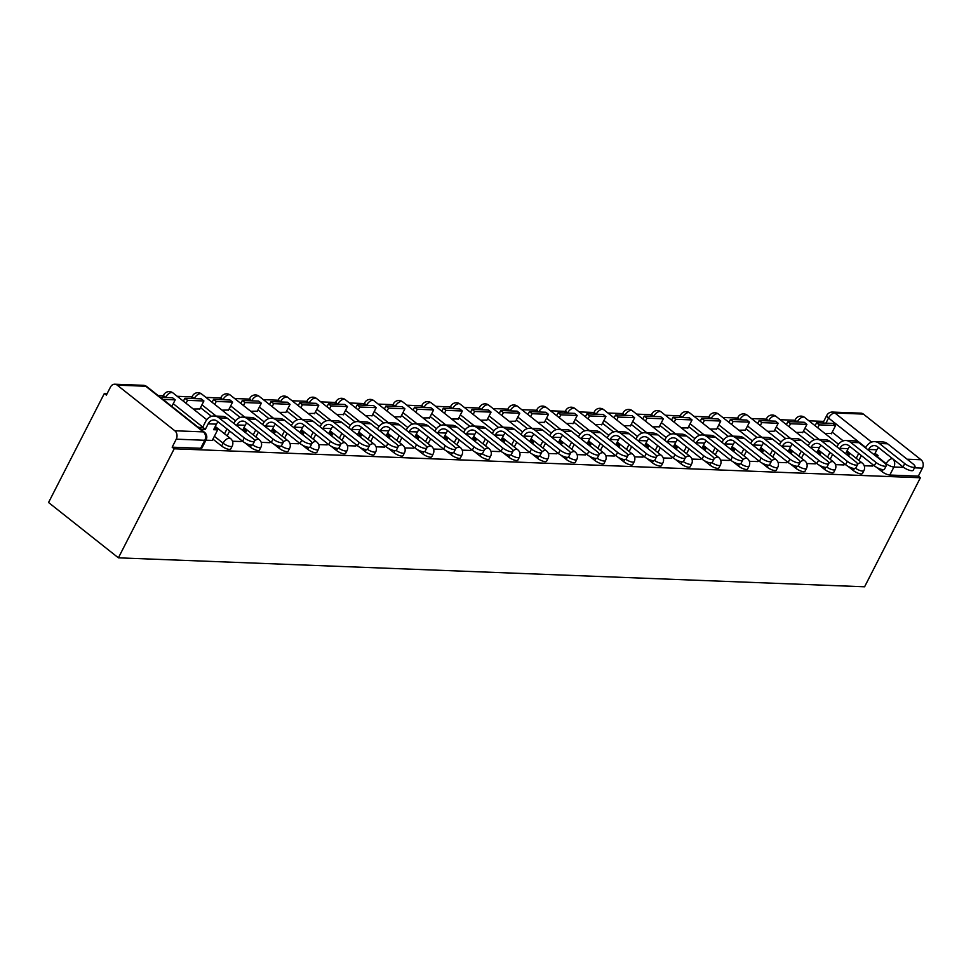 <?xml version="1.0" encoding="UTF-8"?>
<svg xmlns="http://www.w3.org/2000/svg" width="971" height="971" viewBox="0 0 971 971"><rect width="100%" height="100%" fill="white"/><g stroke="black" fill="none" stroke-linecap="round" stroke-linejoin="round"><path stroke-width="1.46" d="M847.914 466.25L853.351 470.559A6.093 1.857 27.1 0 0 861.107 473.921A6.093 1.857 27.1 0 0 862.454 473.472L863.911 470.632A6.093 1.857 -152.9 0 1 862.564 471.081A6.093 1.857 -152.9 0 1 855.548 468.265M819.196 465.133L824.634 469.442A6.093 1.857 27.1 0 0 832.39 472.804A6.093 1.857 27.1 0 0 833.749 472.355L835.206 469.515A6.093 1.857 -152.9 0 1 833.846 469.964A6.093 1.857 -152.9 0 1 826.843 467.148M790.491 464.017L795.929 468.325A6.093 1.857 27.1 0 0 803.685 471.7A6.093 1.857 27.1 0 0 805.032 471.238L806.488 468.398A6.093 1.857 -152.9 0 1 805.129 468.847A6.093 1.857 -152.9 0 1 798.126 466.031M761.774 462.9L767.211 467.209A6.093 1.857 27.1 0 0 774.967 470.583A6.093 1.857 27.1 0 0 776.315 470.134L777.771 467.282A6.093 1.857 -152.9 0 1 776.424 467.743A6.093 1.857 -152.9 0 1 769.408 464.915M733.056 461.783L738.494 466.092A6.093 1.857 27.1 0 0 746.25 469.466A6.093 1.857 27.1 0 0 747.597 469.017L749.054 466.177A6.093 1.857 -152.9 0 1 747.706 466.626A6.093 1.857 -152.9 0 1 740.691 463.798M704.351 460.679L709.789 464.975A6.093 1.857 27.1 0 0 717.533 468.35A6.093 1.857 27.1 0 0 718.892 467.901L720.348 465.06A6.093 1.857 -152.9 0 1 718.989 465.51A6.093 1.857 -152.9 0 1 711.986 462.694M675.634 459.562L681.072 463.871A6.093 1.857 27.1 0 0 688.827 467.233A6.093 1.857 27.1 0 0 690.175 466.784L691.631 463.944A6.093 1.857 -152.9 0 1 690.272 464.393A6.093 1.857 -152.9 0 1 683.268 461.577M646.917 458.446L652.354 462.754A6.093 1.857 27.1 0 0 660.11 466.116A6.093 1.857 27.1 0 0 661.457 465.667L662.914 462.827A6.093 1.857 -152.9 0 1 661.567 463.276A6.093 1.857 -152.9 0 1 654.551 460.46M618.199 457.329L623.637 461.638A6.093 1.857 27.1 0 0 631.393 465.012A6.093 1.857 27.1 0 0 632.752 464.551L634.197 461.711A6.093 1.857 -152.9 0 1 632.849 462.16A6.093 1.857 -152.9 0 1 625.846 459.344M589.494 456.212L594.932 460.521A6.093 1.857 27.1 0 0 602.675 463.895A6.093 1.857 27.1 0 0 604.035 463.446L605.491 460.594A6.093 1.857 -152.9 0 1 604.132 461.055A6.093 1.857 -152.9 0 1 597.129 458.227M560.777 455.096L566.214 459.404A6.093 1.857 27.1 0 0 573.97 462.779A6.093 1.857 27.1 0 0 575.317 462.33L576.774 459.489A6.093 1.857 -152.9 0 1 575.427 459.938A6.093 1.857 -152.9 0 1 568.411 457.11M532.059 453.991L537.497 458.3A6.093 1.857 27.1 0 0 545.253 461.662A6.093 1.857 27.1 0 0 546.6 461.213L548.057 458.373A6.093 1.857 -152.9 0 1 546.709 458.822A6.093 1.857 -152.9 0 1 539.694 456.006M503.342 452.874L508.78 457.183A6.093 1.857 27.1 0 0 516.536 460.545A6.093 1.857 27.1 0 0 517.895 460.096L519.351 457.256A6.093 1.857 -152.9 0 1 517.992 457.705A6.093 1.857 -152.9 0 1 510.989 454.889M474.637 451.758L480.075 456.067A6.093 1.857 27.1 0 0 487.83 459.429A6.093 1.857 27.1 0 0 489.178 458.98L490.634 456.139A6.093 1.857 -152.9 0 1 489.275 456.588A6.093 1.857 -152.9 0 1 482.271 453.773M445.92 450.641L451.357 454.95A6.093 1.857 27.1 0 0 459.113 458.324A6.093 1.857 27.1 0 0 460.46 457.875L461.917 455.023A6.093 1.857 -152.9 0 1 460.57 455.472A6.093 1.857 -152.9 0 1 453.554 452.656M417.202 449.524L422.64 453.833A6.093 1.857 27.1 0 0 430.396 457.207A6.093 1.857 27.1 0 0 431.755 456.758L433.2 453.918A6.093 1.857 -152.9 0 1 431.852 454.367A6.093 1.857 -152.9 0 1 424.837 451.539M388.497 448.42L393.935 452.717A6.093 1.857 27.1 0 0 401.678 456.091A6.093 1.857 27.1 0 0 403.038 455.642L404.494 452.802A6.093 1.857 -152.9 0 1 403.135 453.251A6.093 1.857 -152.9 0 1 396.132 450.435M359.78 447.303L365.217 451.612A6.093 1.857 27.1 0 0 372.973 454.974A6.093 1.857 27.1 0 0 374.32 454.525L375.777 451.685A6.093 1.857 -152.9 0 1 374.43 452.134A6.093 1.857 -152.9 0 1 367.414 449.318M331.062 446.187L336.5 450.495A6.093 1.857 27.1 0 0 344.256 453.858A6.093 1.857 27.1 0 0 345.603 453.408L347.06 450.568A6.093 1.857 -152.9 0 1 345.712 451.017A6.093 1.857 -152.9 0 1 338.697 448.201M302.345 445.07L307.783 449.379A6.093 1.857 27.1 0 0 315.539 452.741A6.093 1.857 27.1 0 0 316.898 452.292L318.342 449.452A6.093 1.857 -152.9 0 1 316.995 449.901A6.093 1.857 -152.9 0 1 309.992 447.085M273.64 443.953L279.078 448.262A6.093 1.857 27.1 0 0 286.833 451.636A6.093 1.857 27.1 0 0 288.181 451.187L289.637 448.335A6.093 1.857 -152.9 0 1 288.278 448.784A6.093 1.857 -152.9 0 1 281.274 445.968M244.923 442.837L250.36 447.146A6.093 1.857 27.1 0 0 258.116 450.52A6.093 1.857 27.1 0 0 259.463 450.071L260.92 447.23A6.093 1.857 -152.9 0 1 259.573 447.68A6.093 1.857 -152.9 0 1 252.557 444.852M212.916 439.123L221.643 446.029A6.093 1.857 27.1 0 0 229.399 449.403A6.093 1.857 27.1 0 0 230.746 448.954L232.203 446.114A6.093 1.857 -152.9 0 1 230.855 446.563A6.093 1.857 -152.9 0 1 223.099 443.189L214.373 436.282M823.724 421.39L808.916 420.819M795.006 420.273L780.211 419.703M766.289 419.156L751.493 418.586M737.572 418.052L722.776 417.469M708.866 416.935L694.059 416.353M680.149 415.819L665.353 415.248M651.432 414.702L636.636 414.132M622.714 413.585L607.919 413.015M594.009 412.469L579.202 411.898M565.292 411.364L550.496 410.782M536.575 410.248L521.779 409.665M507.869 409.131L493.062 408.56M479.152 408.014L464.356 407.444M450.435 406.898L435.639 406.327M421.717 405.781L406.922 405.21M393.012 404.676L378.205 404.094M364.295 403.56L349.499 402.977M335.578 402.443L320.782 401.873M306.86 401.326L292.065 400.756M278.155 400.21L263.347 399.639M249.438 399.093L234.642 398.523M220.72 397.989L205.925 397.406M192.015 396.872L177.208 396.302M163.298 395.755L158.139 395.561M107.15 393.571L104.346 393.461L48.55 502.505L118.401 557.827L174.197 448.796L920.387 477.756L864.591 586.787L118.401 557.827M863.389 414.095L834.866 412.991A6.093 4.855 -87.8 0 0 832.45 412.068L860.986 413.173A6.093 4.855 92.2 0 1 863.389 414.095L921.018 459.744A6.093 4.855 92.2 0 1 922.45 468.131L918.348 476.142L889.824 475.037A6.093 1.857 -152.9 0 1 882.069 471.663L876.631 467.367M843.192 440.883L832.208 432.168M918.348 476.142L920.387 477.756M117.2 385.135L174.829 430.772L203.352 431.889L145.723 386.24L117.2 385.135A6.093 4.855 -87.8 0 0 114.784 384.213A6.093 4.855 -87.8 0 0 110.476 387.065L106.385 395.076L104.346 393.461M172.158 447.182L200.681 448.286A6.093 1.857 27.1 0 0 202.041 447.837L206.131 439.827A6.093 1.857 -152.9 0 1 204.784 440.276L176.249 439.171L172.158 447.182L174.197 448.796M176.249 439.171A6.093 4.855 -87.8 0 0 174.829 430.772M205.937 440.215L212.261 440.409M232.506 441.235L240.978 441.514M193.302 409.034L199.844 408.937M261.223 442.351L269.756 442.691L270.241 441.562M222.007 410.15L228.561 410.053M289.928 443.468L298.4 443.747M250.724 411.267L257.266 411.17M318.646 444.584L327.118 444.864M279.442 412.384L285.984 412.274M347.363 445.701L355.835 445.98M308.159 413.5L314.701 413.391M376.068 446.818L384.54 447.097M336.864 414.617L343.418 414.508M404.786 447.922L413.258 448.201M365.582 415.722L372.124 415.624M433.503 449.039L441.975 449.318M394.299 416.838L400.841 416.741M462.22 450.156L470.692 450.435M423.004 417.955L429.558 417.858M490.925 451.272L499.47 451.6L499.956 450.471M451.721 419.071L458.263 418.962M519.643 452.389L528.115 452.668M480.439 420.188L486.981 420.079M548.36 453.506L556.832 453.773M509.156 421.293L515.698 421.196M577.065 454.61L585.549 454.889M537.861 422.409L544.415 422.312M605.783 455.727L614.255 456.006M566.579 423.526L573.121 423.429M634.5 456.843L642.972 457.123M595.296 424.643L601.838 424.533M663.217 457.96L671.689 458.239M624.013 425.759L630.555 425.65M691.922 459.077L700.394 459.356M652.718 426.876L659.26 426.767M720.64 460.181L729.112 460.46M681.436 427.98L687.978 427.883M749.357 461.298L757.829 461.577M710.153 429.097L716.695 429M778.074 462.414L786.546 462.694M738.858 430.214L745.412 430.117M806.78 463.531L815.252 463.81M767.576 431.33L774.118 431.221M835.497 464.648L843.969 464.927M796.293 432.447L802.835 432.338M814.487 439.766L803.49 431.063M785.77 438.649L774.773 429.947M757.052 437.533L746.068 428.83M728.335 436.416L717.351 427.713M699.63 435.311L688.633 426.597M670.912 434.195L659.928 425.48M642.195 433.078L631.211 424.376M613.49 431.961L602.493 423.259M584.773 430.845L573.776 422.142M556.055 429.728L545.071 421.026M527.338 428.624L516.354 419.909M498.633 427.507L487.636 418.792M469.915 426.39L458.919 417.688M441.198 425.274L430.214 416.571M412.493 424.157L401.496 415.454M383.776 423.04L372.779 414.338M355.058 421.936L344.074 413.221M326.341 420.819L315.357 412.117M297.636 419.703L286.639 411M268.918 418.586L257.922 409.883M240.201 417.469L229.217 408.767M211.484 416.353L200.499 407.65M864.214 465.764L872.686 466.044M825.01 433.564L831.552 433.454M254.548 441.21L252.836 444.572A6.858 2.088 -152.9 0 1 248.794 444.56A6.858 2.088 -152.9 0 1 242.592 441.283L244.304 437.933A6.858 2.088 27.1 0 0 250.518 441.21A6.858 2.088 27.1 0 0 254.548 441.21A6.858 2.088 27.1 0 0 252.594 438.249L227.238 418.173A12.186 9.71 -87.8 0 0 222.42 416.328L214.142 416.001A12.186 9.71 -87.8 0 0 205.524 421.73L202.684 427.289L198.448 427.483M212.236 440.458L217.662 429.862L214.615 427.75M217.662 429.862L213.608 429.704L216.448 424.145A8.229 6.554 92.2 0 1 218.123 421.912M202.684 427.289L205.33 429.376L208.17 423.829A8.229 6.554 92.2 0 1 213.984 419.958A8.229 6.554 92.2 0 1 217.237 421.208L242.592 441.283M205.33 429.376L201.276 429.218L198.63 427.131M171.843 406.412L175.205 399.858L172.559 397.758L160.324 397.285M175.205 399.858L162.97 399.384M244.304 437.933L218.961 417.846A12.186 9.71 -87.8 0 0 214.142 416.001M283.265 442.327L281.541 445.689A6.858 2.088 -152.9 0 1 277.512 445.677A6.858 2.088 -152.9 0 1 271.297 442.4L273.021 439.038A6.858 2.088 27.1 0 0 279.223 442.327A6.858 2.088 27.1 0 0 283.265 442.327A6.858 2.088 27.1 0 0 281.299 439.365L255.956 419.278A12.186 9.71 -87.8 0 0 251.137 417.445L242.859 417.117A12.186 9.71 -87.8 0 0 234.229 422.846L233.914 423.465M245.517 432.641L246.367 430.978L243.32 428.866M246.367 430.978L243.248 430.857M240.954 441.562L241.524 440.446M242.58 430.323L245.165 425.262A8.229 6.554 92.2 0 1 246.84 423.028M236.572 425.553L236.888 424.946A8.229 6.554 92.2 0 1 242.701 421.074A8.229 6.554 92.2 0 1 245.954 422.324L271.297 442.4M227.165 435.87L229.642 431.027M199.662 409.289L203.91 400.974L201.264 398.875L184.891 398.244L183.385 401.181M203.91 400.974L187.537 400.343L184.891 398.244M186.031 403.281L187.537 400.343M226.996 428.927L224.519 433.77M273.021 439.038L247.666 418.962A12.186 9.71 -87.8 0 0 242.859 417.117M311.982 443.444L310.259 446.806A6.858 2.088 -152.9 0 1 306.217 446.794A6.858 2.088 -152.9 0 1 300.015 443.516L301.738 440.154A6.858 2.088 27.1 0 0 307.941 443.431A6.858 2.088 27.1 0 0 311.982 443.444A6.858 2.088 27.1 0 0 310.016 440.482L284.661 420.394A12.186 9.71 -87.8 0 0 279.854 418.55L271.564 418.234A12.186 9.71 -87.8 0 0 262.947 423.963L262.631 424.57M274.235 433.758L275.084 432.095L272.038 429.971M275.084 432.095L271.965 431.974M271.297 431.427L273.883 426.378A8.229 6.554 92.2 0 1 275.558 424.133M265.277 426.67L265.593 426.051A8.229 6.554 92.2 0 1 271.419 422.191A8.229 6.554 92.2 0 1 274.659 423.429L300.015 443.516M255.883 436.974L258.347 432.144M228.379 410.405L232.627 402.091L229.981 399.991L213.596 399.36L212.091 402.297M232.627 402.091L216.254 401.448L213.596 399.36M214.749 404.397L216.254 401.448M255.701 430.044L253.225 434.887M301.738 440.154L276.383 420.079A12.186 9.71 -87.8 0 0 271.564 418.234M340.687 444.56L338.976 447.91A6.858 2.088 -152.9 0 1 334.934 447.91A6.858 2.088 -152.9 0 1 328.732 444.633L330.443 441.271A6.858 2.088 27.1 0 0 336.658 444.548A6.858 2.088 27.1 0 0 340.687 444.56A6.858 2.088 27.1 0 0 338.733 441.599L313.378 421.511A12.186 9.71 -87.8 0 0 308.56 419.666L300.282 419.351A12.186 9.71 -87.8 0 0 291.664 425.067L291.349 425.686M302.94 434.874L303.802 433.2L300.755 431.088M303.802 433.2L300.682 433.078M298.376 443.796L298.959 442.679M300.003 432.544L302.588 427.495A8.229 6.554 92.2 0 1 304.263 425.249M293.995 427.786L294.31 427.167A8.229 6.554 92.2 0 1 300.124 423.307A8.229 6.554 92.2 0 1 303.377 424.545L328.732 444.633M284.588 438.091L287.064 433.26M257.097 411.51L261.345 403.208L258.699 401.108L242.313 400.477L240.808 403.414M261.345 403.208L244.959 402.564L242.313 400.477M243.454 405.514L244.959 402.564M284.418 431.16L281.942 435.991M330.443 441.271L305.1 421.196A12.186 9.71 -87.8 0 0 300.282 419.351M369.405 445.665L367.693 449.027A6.858 2.088 -152.9 0 1 363.652 449.027A6.858 2.088 -152.9 0 1 357.449 445.75L359.161 442.388A6.858 2.088 27.1 0 0 365.363 445.665A6.858 2.088 27.1 0 0 369.405 445.665A6.858 2.088 27.1 0 0 367.451 442.703L342.095 422.628A12.186 9.71 -87.8 0 0 337.277 420.783L328.999 420.467A12.186 9.71 -87.8 0 0 320.381 426.184L320.066 426.803M331.657 435.991L332.519 434.316L329.46 432.204M332.519 434.316L329.4 434.195M327.093 444.912L327.664 443.783M328.72 433.661L331.305 428.612A8.229 6.554 92.2 0 1 332.98 426.366M322.712 428.903L323.027 428.284A8.229 6.554 92.2 0 1 328.841 424.424A8.229 6.554 92.2 0 1 332.094 425.662L357.449 445.75M313.305 439.208L315.781 434.377M285.802 412.626L290.062 404.324L287.416 402.225L271.03 401.581L269.525 404.531M290.062 404.324L273.676 403.681L271.03 401.581M272.171 406.618L273.676 403.681M313.135 432.277L310.659 437.108M359.161 442.388L333.806 422.3A12.186 9.71 -87.8 0 0 328.999 420.467M398.122 446.781L396.399 450.143A6.858 2.088 -152.9 0 1 392.369 450.143A6.858 2.088 -152.9 0 1 386.155 446.866L387.878 443.504A6.858 2.088 27.1 0 0 394.08 446.781A6.858 2.088 27.1 0 0 398.122 446.781A6.858 2.088 27.1 0 0 396.156 443.82L370.813 423.744A12.186 9.71 -87.8 0 0 365.994 421.9L357.704 421.572A12.186 9.71 -87.8 0 0 349.087 427.301L348.771 427.92M360.375 437.108L361.224 435.433L358.178 433.321M361.224 435.433L358.105 435.311M355.811 446.029L356.381 444.9M357.437 434.777L360.023 429.716A8.229 6.554 92.2 0 1 361.698 427.483M351.417 430.019L351.733 429.4A8.229 6.554 92.2 0 1 357.559 425.529A8.229 6.554 92.2 0 1 360.811 426.779L386.155 446.866M342.023 440.324L344.499 435.481M314.519 413.743L318.767 405.429L316.121 403.341L299.748 402.698L298.243 405.647M318.767 405.429L302.394 404.798L299.748 402.698M300.889 407.735L302.394 404.798M341.841 433.394L339.377 438.224M387.878 443.504L362.523 423.417A12.186 9.71 -87.8 0 0 357.704 421.572M426.839 447.898L425.116 451.26A6.858 2.088 -152.9 0 1 421.074 451.248A6.858 2.088 -152.9 0 1 414.872 447.971L416.595 444.621A6.858 2.088 27.1 0 0 422.798 447.898A6.858 2.088 27.1 0 0 426.839 447.898A6.858 2.088 27.1 0 0 424.873 444.936L399.518 424.861A12.186 9.71 -87.8 0 0 394.712 423.016L386.422 422.688A12.186 9.71 -87.8 0 0 377.804 428.417L377.488 429.036M389.092 438.224L389.941 436.549L386.895 434.438M389.941 436.549L386.822 436.428M384.516 447.146L385.099 446.017M386.142 435.894L388.74 430.833A8.229 6.554 92.2 0 1 390.415 428.599M380.134 431.136L380.45 430.517A8.229 6.554 92.2 0 1 386.264 426.645A8.229 6.554 92.2 0 1 389.517 427.895L414.872 447.971M370.728 441.441L373.204 436.598M343.236 414.86L347.484 406.546L344.839 404.446L328.453 403.815L326.948 406.752M347.484 406.546L331.099 405.914L328.453 403.815M329.594 408.852L331.099 405.914M370.558 434.498L368.082 439.341M416.595 444.621L391.24 424.533A12.186 9.71 -87.8 0 0 386.422 422.688M455.545 449.015L453.833 452.377A6.858 2.088 -152.9 0 1 449.791 452.365A6.858 2.088 -152.9 0 1 443.589 449.088L445.301 445.725A6.858 2.088 27.1 0 0 451.515 449.003A6.858 2.088 27.1 0 0 455.545 449.015A6.858 2.088 27.1 0 0 453.591 446.053L428.235 425.966A12.186 9.71 -87.8 0 0 423.417 424.133L415.139 423.805A12.186 9.71 -87.8 0 0 406.521 429.534L406.206 430.153M417.797 439.329L418.659 437.666L415.612 435.554M418.659 437.666L415.539 437.545M413.233 448.25L413.804 447.133M414.86 437.011L417.445 431.949A8.229 6.554 92.2 0 1 419.12 429.716M408.852 432.241L409.167 431.634A8.229 6.554 92.2 0 1 414.981 427.762A8.229 6.554 92.2 0 1 418.234 429.012L443.589 449.088M399.445 442.545L401.921 437.715M371.942 415.976L376.202 407.662L373.556 405.562L357.17 404.931L355.665 407.869M376.202 407.662L359.816 407.031L357.17 404.931M358.311 409.968L359.816 407.031M399.275 435.615L396.799 440.458M445.301 445.725L419.958 425.65A12.186 9.71 -87.8 0 0 415.139 423.805M484.262 450.131L482.551 453.493A6.858 2.088 -152.9 0 1 478.509 453.481A6.858 2.088 -152.9 0 1 472.307 450.204L474.018 446.842A6.858 2.088 27.1 0 0 480.22 450.119A6.858 2.088 27.1 0 0 484.262 450.131A6.858 2.088 27.1 0 0 482.308 447.17L456.953 427.082A12.186 9.71 -87.8 0 0 452.134 425.237L443.856 424.922A12.186 9.71 -87.8 0 0 435.239 430.651L434.923 431.258M446.514 440.446L447.364 438.771L444.317 436.659M447.364 438.771L444.245 438.649M441.951 449.367L442.521 448.25M443.577 438.115L446.162 433.066A8.229 6.554 92.2 0 1 447.837 430.821M437.569 433.357L437.885 432.738A8.229 6.554 92.2 0 1 443.698 428.879A8.229 6.554 92.2 0 1 446.951 430.117L472.307 450.204M428.162 443.662L430.639 438.831M400.659 417.093L404.919 408.779L402.261 406.679L385.888 406.048L384.382 408.985M404.919 408.779L388.534 408.136L385.888 406.048M387.028 411.085L388.534 408.136M427.993 436.732L425.516 441.574M474.018 446.842L448.663 426.767A12.186 9.71 -87.8 0 0 443.856 424.922M512.979 451.248L511.256 454.598A6.858 2.088 -152.9 0 1 507.214 454.598A6.858 2.088 -152.9 0 1 501.012 451.321L502.735 447.959A6.858 2.088 27.1 0 0 508.938 451.236A6.858 2.088 27.1 0 0 512.979 451.248A6.858 2.088 27.1 0 0 511.013 448.286L485.67 428.199A12.186 9.71 -87.8 0 0 480.851 426.354L472.561 426.038A12.186 9.71 -87.8 0 0 463.944 431.755L463.628 432.374M475.232 441.562L476.081 439.887L473.035 437.775M476.081 439.887L472.962 439.766M470.668 450.483L471.238 449.367M472.294 439.232L474.88 434.183A8.229 6.554 92.2 0 1 476.555 431.937M466.274 434.474L466.59 433.855A8.229 6.554 92.2 0 1 472.416 429.995A8.229 6.554 92.2 0 1 475.656 431.233L501.012 451.321M456.88 444.779L459.344 439.948M429.376 418.198L433.624 409.896L430.978 407.796L414.605 407.165L413.1 410.102M433.624 409.896L417.251 409.252L414.605 407.165M415.746 412.202L417.251 409.252M456.698 437.848L454.234 442.679M502.735 447.959L477.38 427.883A12.186 9.71 -87.8 0 0 472.561 426.038M541.697 452.352L539.973 455.715A6.858 2.088 -152.9 0 1 535.931 455.715A6.858 2.088 -152.9 0 1 529.729 452.437L531.453 449.075A6.858 2.088 27.1 0 0 537.655 452.352A6.858 2.088 27.1 0 0 541.697 452.352A6.858 2.088 27.1 0 0 539.73 449.391L514.375 429.316A12.186 9.71 -87.8 0 0 509.557 427.471L501.279 427.143A12.186 9.71 -87.8 0 0 492.661 432.872L492.346 433.491M503.937 442.679L504.799 441.004L501.752 438.892M504.799 441.004L501.679 440.883M501 440.349L503.597 435.287A8.229 6.554 92.2 0 1 505.26 433.054M494.992 435.591L495.307 434.972A8.229 6.554 92.2 0 1 501.121 431.112A8.229 6.554 92.2 0 1 504.374 432.35L529.729 452.437M485.585 445.895L488.061 441.065M458.094 419.314L462.342 411L459.696 408.912L443.31 408.269L441.805 411.219M462.342 411L445.956 410.369L443.31 408.269M444.451 413.306L445.956 410.369M485.415 438.965L482.939 443.796M531.453 449.075L506.097 428.988A12.186 9.71 -87.8 0 0 501.279 427.143M570.402 453.469L568.69 456.831A6.858 2.088 -152.9 0 1 564.649 456.831A6.858 2.088 -152.9 0 1 558.446 453.542L560.158 450.192A6.858 2.088 27.1 0 0 566.372 453.469A6.858 2.088 27.1 0 0 570.402 453.469A6.858 2.088 27.1 0 0 568.448 450.508L543.092 430.432A12.186 9.71 -87.8 0 0 538.274 428.587L529.996 428.26A12.186 9.71 -87.8 0 0 521.378 433.988L521.063 434.607M532.654 443.796L533.516 442.121L530.457 440.009M533.516 442.121L530.397 441.999M528.09 452.717L528.661 451.588M529.717 441.465L532.302 436.404A8.229 6.554 92.2 0 1 533.977 434.171M523.709 436.707L524.024 436.088A8.229 6.554 92.2 0 1 529.838 432.216A8.229 6.554 92.2 0 1 533.091 433.467L558.446 453.542M514.302 447.012L516.778 442.169M486.799 420.431L491.059 412.117L488.413 410.029L472.027 409.386L470.522 412.323M491.059 412.117L474.673 411.486L472.027 409.386M473.168 414.423L474.673 411.486M514.132 440.081L511.656 444.912M560.158 450.192L534.815 430.104A12.186 9.71 -87.8 0 0 529.996 428.26M599.119 454.586L597.396 457.948A6.858 2.088 -152.9 0 1 593.366 457.936A6.858 2.088 -152.9 0 1 587.152 454.659L588.875 451.309A6.858 2.088 27.1 0 0 595.077 454.586A6.858 2.088 27.1 0 0 599.119 454.586A6.858 2.088 27.1 0 0 597.153 451.624L571.81 431.537A12.186 9.71 -87.8 0 0 566.991 429.704L558.701 429.376A12.186 9.71 -87.8 0 0 550.084 435.105L549.768 435.724M561.372 444.912L562.221 443.237L559.175 441.125M562.221 443.237L559.102 443.116M556.808 453.833L557.378 452.704M558.434 442.582L561.02 437.52A8.229 6.554 92.2 0 1 562.695 435.287M552.426 437.812L552.742 437.205A8.229 6.554 92.2 0 1 558.556 433.333A8.229 6.554 92.2 0 1 561.808 434.583L587.152 454.659M543.02 448.129L545.496 443.286M515.516 421.548L519.764 413.233L517.118 411.134L500.745 410.502L499.24 413.44M519.764 413.233L503.391 412.602L500.745 410.502M501.886 415.539L503.391 412.602M542.85 441.186L540.374 446.029M588.875 451.309L563.52 431.221A12.186 9.71 -87.8 0 0 558.701 429.376M627.836 455.702L626.113 459.065A6.858 2.088 -152.9 0 1 622.071 459.052A6.858 2.088 -152.9 0 1 615.869 455.775L617.592 452.413A6.858 2.088 27.1 0 0 623.795 455.69A6.858 2.088 27.1 0 0 627.836 455.702A6.858 2.088 27.1 0 0 625.87 452.741L600.515 432.653A12.186 9.71 -87.8 0 0 595.709 430.808L587.419 430.493A12.186 9.71 -87.8 0 0 578.801 436.222L578.485 436.841M590.089 446.017L590.938 444.354L587.892 442.242M590.938 444.354L587.819 444.233M585.513 454.938L586.096 453.821M587.152 443.698L589.737 438.637A8.229 6.554 92.2 0 1 591.412 436.404M581.131 438.928L581.447 438.309A8.229 6.554 92.2 0 1 587.273 434.45A8.229 6.554 92.2 0 1 590.514 435.7L615.869 455.775M571.737 449.233L574.201 444.402M544.233 422.664L548.481 414.35L545.836 412.25L529.45 411.619L527.945 414.556M548.481 414.35L532.108 413.719L529.45 411.619M530.603 416.656L532.108 413.719M571.555 442.303L569.079 447.146M617.592 452.413L592.237 432.338A12.186 9.71 -87.8 0 0 587.419 430.493M656.542 456.819L654.83 460.169A6.858 2.088 -152.9 0 1 650.788 460.169A6.858 2.088 -152.9 0 1 644.586 456.892L646.298 453.53A6.858 2.088 27.1 0 0 652.512 456.807A6.858 2.088 27.1 0 0 656.542 456.819A6.858 2.088 27.1 0 0 654.588 453.858L629.232 433.77A12.186 9.71 -87.8 0 0 624.414 431.925L616.136 431.61A12.186 9.71 -87.8 0 0 607.518 437.338L607.203 437.945M618.794 447.133L619.656 445.458L616.609 443.346M619.656 445.458L616.536 445.337M614.23 456.054L614.813 454.938M615.857 444.803L618.442 439.754A8.229 6.554 92.2 0 1 620.117 437.508M609.849 440.045L610.164 439.426A8.229 6.554 92.2 0 1 615.978 435.566A8.229 6.554 92.2 0 1 619.231 436.804L644.586 456.892M600.442 450.35L602.918 445.519M572.951 423.769L577.199 415.467L574.553 413.367L558.167 412.736L556.662 415.673M577.199 415.467L560.813 414.823L558.167 412.736M559.308 417.773L560.813 414.823M600.272 443.419L597.796 448.25M646.298 453.53L620.955 433.454A12.186 9.71 -87.8 0 0 616.136 431.61M685.259 457.936L683.548 461.286A6.858 2.088 -152.9 0 1 679.506 461.286A6.858 2.088 -152.9 0 1 673.304 458.009L675.015 454.646A6.858 2.088 27.1 0 0 681.217 457.924A6.858 2.088 27.1 0 0 685.259 457.936A6.858 2.088 27.1 0 0 683.305 454.974L657.95 434.887A12.186 9.71 -87.8 0 0 653.131 433.042L644.853 432.726A12.186 9.71 -87.8 0 0 636.236 438.443L635.92 439.062M647.511 448.25L648.373 446.575L645.314 444.463M648.373 446.575L645.254 446.454M642.948 457.171L643.518 456.054M644.574 445.92L647.159 440.87A8.229 6.554 92.2 0 1 648.834 438.625M638.566 441.162L638.882 440.543A8.229 6.554 92.2 0 1 644.695 436.683A8.229 6.554 92.2 0 1 647.948 437.921L673.304 458.009M629.159 451.466L631.635 446.636M601.656 424.885L605.916 416.583L603.27 414.483L586.885 413.84L585.379 416.79M605.916 416.583L589.531 415.94L586.885 413.84M588.025 418.889L589.531 415.94M628.99 444.536L626.513 449.367M675.015 454.646L649.66 434.559A12.186 9.71 -87.8 0 0 644.853 432.726M713.976 459.04L712.253 462.402A6.858 2.088 -152.9 0 1 708.223 462.402A6.858 2.088 -152.9 0 1 702.009 459.125L703.732 455.763A6.858 2.088 27.1 0 0 709.935 459.04A6.858 2.088 27.1 0 0 713.976 459.04A6.858 2.088 27.1 0 0 712.01 456.079L686.667 436.003A12.186 9.71 -87.8 0 0 681.848 434.158L673.558 433.831A12.186 9.71 -87.8 0 0 664.941 439.56L664.625 440.179M676.229 449.367L677.078 447.692L674.032 445.58M677.078 447.692L673.959 447.57M671.665 458.288L672.235 457.159M673.291 447.036L675.877 441.975A8.229 6.554 92.2 0 1 677.552 439.742M667.271 442.278L667.587 441.659A8.229 6.554 92.2 0 1 673.413 437.8A8.229 6.554 92.2 0 1 676.666 439.038L702.009 459.125M657.877 452.583L660.353 447.752M630.373 426.002L634.621 417.688L631.975 415.6L615.602 414.957L614.097 417.906M634.621 417.688L618.248 417.057L615.602 414.957M616.743 419.994L618.248 417.057M657.695 445.653L655.231 450.483M703.732 455.763L678.377 435.676A12.186 9.71 -87.8 0 0 673.558 433.831M742.694 460.157L740.97 463.519A6.858 2.088 -152.9 0 1 736.928 463.507A6.858 2.088 -152.9 0 1 730.726 460.23L732.45 456.88A6.858 2.088 27.1 0 0 738.652 460.157A6.858 2.088 27.1 0 0 742.694 460.157A6.858 2.088 27.1 0 0 740.727 457.195L715.372 437.12A12.186 9.71 -87.8 0 0 710.566 435.275L702.276 434.947A12.186 9.71 -87.8 0 0 693.658 440.676L693.343 441.295M704.946 450.483L705.796 448.808L702.749 446.696M705.796 448.808L702.676 448.687M700.37 459.404L700.953 458.276M701.997 448.153L704.594 443.092A8.229 6.554 92.2 0 1 706.269 440.858M695.989 443.395L696.304 442.776A8.229 6.554 92.2 0 1 702.118 438.904A8.229 6.554 92.2 0 1 705.371 440.154L730.726 460.23M686.582 453.7L689.058 448.857M659.091 427.119L663.339 418.804L660.693 416.705L644.307 416.074L642.802 419.011M663.339 418.804L646.953 418.173L644.307 416.074M645.448 421.111L646.953 418.173M686.412 446.769L683.936 451.6M732.45 456.88L707.094 436.792A12.186 9.71 -87.8 0 0 702.276 434.947M771.399 461.274L769.687 464.636A6.858 2.088 -152.9 0 1 765.646 464.624A6.858 2.088 -152.9 0 1 759.443 461.346L761.155 457.984A6.858 2.088 27.1 0 0 767.369 461.274A6.858 2.088 27.1 0 0 771.399 461.274A6.858 2.088 27.1 0 0 769.445 458.312L744.089 438.224A12.186 9.71 -87.8 0 0 739.271 436.392L730.993 436.064A12.186 9.71 -87.8 0 0 722.375 441.793L722.06 442.412M733.651 451.588L734.513 449.925L731.466 447.813M734.513 449.925L731.394 449.804M729.087 460.521L729.658 459.392M730.714 449.27L733.299 444.208A8.229 6.554 92.2 0 1 734.974 441.975M724.706 444.5L725.021 443.893A8.229 6.554 92.2 0 1 730.835 440.021A8.229 6.554 92.2 0 1 734.088 441.271L759.443 461.346M715.299 454.816L717.775 449.974M687.796 428.235L692.056 419.921L689.41 417.821L673.024 417.19L671.519 420.127M692.056 419.921L675.67 419.29L673.024 417.19M674.165 422.227L675.67 419.29M715.129 447.874L712.653 452.717M761.155 457.984L735.812 437.909A12.186 9.71 -87.8 0 0 730.993 436.064M800.116 462.39L798.393 465.752A6.858 2.088 -152.9 0 1 794.363 465.74A6.858 2.088 -152.9 0 1 788.149 462.463L789.872 459.101A6.858 2.088 27.1 0 0 796.074 462.378A6.858 2.088 27.1 0 0 800.116 462.39A6.858 2.088 27.1 0 0 798.162 459.429L772.807 439.341A12.186 9.71 -87.8 0 0 767.988 437.496L759.71 437.181A12.186 9.71 -87.8 0 0 751.093 442.91L750.777 443.516M762.369 452.704L763.218 451.042L760.172 448.918M763.218 451.042L760.099 450.92M757.805 461.626L758.375 460.509M759.431 450.386L762.017 445.325A8.229 6.554 92.2 0 1 763.692 443.092M753.423 445.616L753.739 444.997A8.229 6.554 92.2 0 1 759.553 441.137A8.229 6.554 92.2 0 1 762.805 442.375L788.149 462.463M744.017 455.921L746.493 451.09M716.513 429.352L720.773 421.038L718.115 418.938L701.742 418.307L700.237 421.244M720.773 421.038L704.388 420.407L701.742 418.307M702.883 423.344L704.388 420.407M743.847 448.99L741.371 453.833M789.872 459.101L764.517 439.026A12.186 9.71 -87.8 0 0 759.71 437.181M828.833 463.507L827.11 466.857A6.858 2.088 -152.9 0 1 823.068 466.857A6.858 2.088 -152.9 0 1 816.866 463.58L818.589 460.218A6.858 2.088 27.1 0 0 824.792 463.495A6.858 2.088 27.1 0 0 828.833 463.507A6.858 2.088 27.1 0 0 826.867 460.545L801.512 440.458A12.186 9.71 -87.8 0 0 796.706 438.613L788.416 438.297A12.186 9.71 -87.8 0 0 779.798 444.014L779.482 444.633M791.086 453.821L791.935 452.146L788.889 450.034M791.935 452.146L788.816 452.025M786.522 462.742L787.093 461.626M788.149 451.491L790.734 446.442A8.229 6.554 92.2 0 1 792.409 444.196M782.128 446.733L782.444 446.114A8.229 6.554 92.2 0 1 788.27 442.254A8.229 6.554 92.2 0 1 791.511 443.492L816.866 463.58M772.734 457.038L775.198 452.207M745.23 430.456L749.478 422.154L746.833 420.055L730.447 419.423L728.942 422.361M749.478 422.154L733.105 421.511L730.447 419.423M731.6 424.461L733.105 421.511M772.552 450.107L770.076 454.938M818.589 460.218L793.234 440.142A12.186 9.71 -87.8 0 0 788.416 438.297M857.551 464.624L855.827 467.973A6.858 2.088 -152.9 0 1 851.785 467.973A6.858 2.088 -152.9 0 1 845.583 464.696L847.307 461.334A6.858 2.088 27.1 0 0 853.509 464.611A6.858 2.088 27.1 0 0 857.551 464.624A6.858 2.088 27.1 0 0 855.585 461.65L830.229 441.574A12.186 9.71 -87.8 0 0 825.411 439.729L817.133 439.414A12.186 9.71 -87.8 0 0 808.515 445.131L808.2 445.75M819.791 454.938L820.653 453.263L817.606 451.151M820.653 453.263L817.533 453.141M815.227 463.859L815.81 462.73M816.854 452.607L819.451 447.558A8.229 6.554 92.2 0 1 821.114 445.313M810.846 447.849L811.161 447.23A8.229 6.554 92.2 0 1 816.975 443.371A8.229 6.554 92.2 0 1 820.228 444.609L845.583 464.696M801.439 458.154L803.915 453.323M773.948 431.573L778.196 423.271L775.55 421.171L759.164 420.528L757.659 423.477M778.196 423.271L761.81 422.628L759.164 420.528M760.305 425.577L761.81 422.628M801.269 451.224L798.793 456.054M847.307 461.334L821.952 441.247A12.186 9.71 -87.8 0 0 817.133 439.414M886.256 465.728L884.545 469.09A6.858 2.088 -152.9 0 1 880.503 469.09A6.858 2.088 -152.9 0 1 874.301 465.813L876.012 462.451A6.858 2.088 27.1 0 0 882.226 465.728A6.858 2.088 27.1 0 0 886.256 465.728A6.858 2.088 27.1 0 0 884.302 462.766L858.947 442.691A12.186 9.71 -87.8 0 0 854.128 440.846L845.85 440.518A12.186 9.71 -87.8 0 0 837.233 446.247L836.917 446.866M848.508 456.054L849.37 454.379L846.311 452.268M849.37 454.379L846.251 454.258M843.945 464.975L844.515 463.847M845.571 453.724L848.156 448.663A8.229 6.554 92.2 0 1 849.831 446.429M839.563 448.966L839.879 448.347A8.229 6.554 92.2 0 1 845.692 444.475A8.229 6.554 92.2 0 1 848.945 445.725L874.301 465.813M830.156 459.271L832.633 454.428M802.653 432.69L806.913 424.376L804.267 422.288L787.882 421.645L786.376 424.594M806.913 424.376L790.528 423.744L787.882 421.645M789.022 426.682L790.528 423.744M829.987 452.34L827.51 457.171M876.012 462.451L850.669 442.363A12.186 9.71 -87.8 0 0 845.85 440.518M914.973 466.845L913.25 470.207A6.858 2.088 -152.9 0 1 909.22 470.195A6.858 2.088 -152.9 0 1 903.006 466.917L904.729 463.568A6.858 2.088 27.1 0 0 910.932 466.845A6.858 2.088 27.1 0 0 914.973 466.845A6.858 2.088 27.1 0 0 913.007 463.883L887.664 443.808A12.186 9.71 -87.8 0 0 882.845 441.963L874.555 441.635A12.186 9.71 -87.8 0 0 865.938 447.364L865.622 447.983M877.226 457.171L878.075 455.496L875.029 453.384M878.075 455.496L874.956 455.375M872.662 466.092L873.232 464.963M874.288 454.841L876.874 449.779A8.229 6.554 92.2 0 1 878.549 447.546M868.28 450.083L868.596 449.464A8.229 6.554 92.2 0 1 874.41 445.592A8.229 6.554 92.2 0 1 877.663 446.842L903.006 466.917M858.874 460.388L861.35 455.545M831.37 433.806L835.618 425.492L832.972 423.392L816.599 422.761L815.094 425.699M835.618 425.492L819.245 424.861L816.599 422.761M817.74 427.798L819.245 424.861M858.704 453.457L856.228 458.288M904.729 463.568L879.374 443.48A12.186 9.71 -87.8 0 0 874.555 441.635M853.351 470.559L854.407 468.483M824.634 469.442L825.702 467.367M795.929 468.325L796.985 466.262M767.211 467.209L768.267 465.145M738.494 466.092L739.55 464.029M709.789 464.975L710.845 462.912M681.072 463.871L682.128 461.795M652.354 462.754L653.41 460.679M623.637 461.638L624.705 459.574M594.932 460.521L595.988 458.458M566.214 459.404L567.27 457.341M537.497 458.3L538.553 456.224M508.78 457.183L509.848 455.108M480.075 456.067L481.131 453.991M451.357 454.95L452.413 452.887M422.64 453.833L423.696 451.77M393.935 452.717L394.991 450.653M365.217 451.612L366.273 449.537M336.5 450.495L337.556 448.42M307.783 449.379L308.851 447.315M279.078 448.262L280.134 446.199M250.36 447.146L251.416 445.082M221.643 446.029L223.099 443.189A6.093 3.18 -51.6 0 1 229.423 438.164A6.093 3.18 128.4 0 1 230.564 438.564L215.271 426.451M882.069 471.663L883.125 469.6M885.843 464.284L886.171 463.665L877.444 456.746M865.841 447.558L828.542 418.016A6.093 1.857 -152.9 0 1 826.794 415.382L822.886 423.004M825.92 423.125L828.542 418.016A6.093 3.18 128.4 0 1 834.866 412.991L871.606 442.096M878.524 447.57L892.555 458.64M907.096 459.198L921.018 459.744M819.172 439.487L804.947 428.211M790.467 438.37L776.23 427.106M761.75 437.253L747.524 425.99M733.032 436.149L718.807 424.873M704.327 435.032L690.09 423.757M675.61 433.916L661.372 422.64M646.892 432.799L632.667 421.523M618.175 431.682L603.95 420.419M589.47 430.578L575.233 419.302M560.753 429.461L546.515 418.185M532.035 428.345L517.81 417.069M503.318 427.228L489.093 415.952M474.613 426.111L460.375 414.835M445.895 424.995L431.67 413.731M417.178 423.89L402.953 412.614M388.473 422.773L374.236 411.498M359.755 421.657L345.518 410.381M331.038 420.54L316.813 409.264M302.321 419.423L288.096 408.16M273.616 418.307L259.378 407.043M244.898 417.202L230.673 405.927M216.181 416.086L201.956 404.81M202.781 427.094L173.239 403.693M165.398 397.491A6.093 1.857 -152.9 0 1 163.723 394.906L162.473 397.37M163.723 394.906A6.093 6.093 0 0 1 172.935 392.915A6.093 3.18 128.4 0 0 171.794 392.515A6.093 3.18 128.4 0 0 165.495 397.491M194.115 398.596A6.093 1.857 -152.9 0 1 192.44 396.022L191.178 398.486M222.832 399.712A6.093 1.857 -152.9 0 1 221.157 397.139L219.895 399.603M251.538 400.829A6.093 1.857 -152.9 0 1 249.875 398.256L248.612 400.72M280.255 401.945A6.093 1.857 -152.9 0 1 278.58 399.372L277.33 401.836M308.972 403.062A6.093 1.857 -152.9 0 1 307.297 400.489L306.035 402.941M337.69 404.179A6.093 1.857 -152.9 0 1 336.015 401.593L334.752 404.057M366.395 405.283A6.093 1.857 -152.9 0 1 364.732 402.71L363.47 405.174M395.112 406.4A6.093 1.857 -152.9 0 1 393.437 403.827L392.175 406.291M423.829 407.517A6.093 1.857 -152.9 0 1 422.154 404.943L420.892 407.407M452.535 408.633A6.093 1.857 -152.9 0 1 450.872 406.06L449.609 408.512M481.252 409.75A6.093 1.857 -152.9 0 1 479.577 407.165L478.327 409.628M509.969 410.854A6.093 1.857 -152.9 0 1 508.294 408.281L507.032 410.745M538.687 411.971A6.093 1.857 -152.9 0 1 537.012 409.398L535.749 411.862M567.392 413.088A6.093 1.857 -152.9 0 1 565.729 410.515L564.467 412.978M596.109 414.204A6.093 1.857 -152.9 0 1 594.434 411.631L593.184 414.095M624.826 415.321A6.093 1.857 -152.9 0 1 623.151 412.748L621.889 415.2M653.544 416.438A6.093 1.857 -152.9 0 1 651.869 413.852L650.606 416.316M682.249 417.542A6.093 1.857 -152.9 0 1 680.586 414.969L679.324 417.433M710.966 418.659A6.093 1.857 -152.9 0 1 709.291 416.086L708.029 418.55M739.684 419.775A6.093 1.857 -152.9 0 1 738.009 417.202L736.746 419.666M768.389 420.892A6.093 1.857 -152.9 0 1 766.726 418.319L765.464 420.783M797.106 422.009A6.093 1.857 -152.9 0 1 795.431 419.436L794.181 421.887M192.44 396.022A6.093 6.093 0 0 1 201.652 394.02A6.093 3.18 128.4 0 0 200.512 393.631A6.093 3.18 128.4 0 0 194.212 398.608M243.988 427.556L259.281 439.669A6.093 3.18 128.4 0 0 258.14 439.28A6.093 3.18 -51.6 0 0 254.62 440.81M221.157 397.139A6.093 6.093 0 0 1 230.37 395.136A6.093 3.18 128.4 0 0 229.229 394.748A6.093 3.18 128.4 0 0 222.929 399.724M272.705 428.672L287.999 440.785A6.093 3.18 128.4 0 0 286.858 440.397A6.093 3.18 -51.6 0 0 283.338 441.926M249.875 398.256A6.093 6.093 0 0 1 259.075 396.253A6.093 3.18 128.4 0 0 257.934 395.865A6.093 3.18 128.4 0 0 251.647 400.829M301.423 429.789L316.704 441.902A6.093 3.18 128.4 0 0 315.563 441.514A6.093 3.18 -51.6 0 0 312.055 443.043M278.58 399.372A6.093 6.093 0 0 1 287.792 397.37A6.093 3.18 128.4 0 0 286.651 396.981A6.093 3.18 128.4 0 0 280.352 401.945M330.128 430.906L345.421 443.019A6.093 3.18 128.4 0 0 344.28 442.63A6.093 3.18 -51.6 0 0 340.76 444.148M307.297 400.489A6.093 6.093 0 0 1 316.51 398.486A6.093 3.18 128.4 0 0 315.369 398.086A6.093 3.18 128.4 0 0 309.069 403.062M358.845 432.022L374.138 444.135A6.093 3.18 128.4 0 0 372.998 443.735A6.093 3.18 -51.6 0 0 369.478 445.264M336.015 401.593A6.093 6.093 0 0 1 345.215 399.603A6.093 3.18 128.4 0 0 344.086 399.202A6.093 3.18 128.4 0 0 337.787 404.179M387.563 433.139L402.844 445.24A6.093 3.18 128.4 0 0 401.715 444.852A6.093 3.18 -51.6 0 0 398.195 446.381M364.732 402.71A6.093 6.093 0 0 1 373.932 400.707A6.093 3.18 128.4 0 0 372.791 400.319A6.093 3.18 128.4 0 0 366.492 405.295M416.268 434.243L431.561 446.357A6.093 3.18 128.4 0 0 430.42 445.968A6.093 3.18 -51.6 0 0 426.9 447.497M393.437 403.827A6.093 6.093 0 0 1 402.649 401.824A6.093 3.18 128.4 0 0 401.509 401.436A6.093 3.18 128.4 0 0 395.209 406.412M444.985 435.36L460.278 447.473A6.093 3.18 128.4 0 0 459.137 447.085A6.093 3.18 -51.6 0 0 455.617 448.614M422.154 404.943A6.093 6.093 0 0 1 431.367 402.941A6.093 3.18 128.4 0 0 430.226 402.552A6.093 3.18 128.4 0 0 423.926 407.517M473.702 436.477L488.996 448.59A6.093 3.18 128.4 0 0 487.855 448.201A6.093 3.18 -51.6 0 0 484.335 449.719M450.872 406.06A6.093 6.093 0 0 1 460.072 404.057A6.093 3.18 128.4 0 0 458.943 403.669A6.093 3.18 128.4 0 0 452.644 408.633M502.42 437.593L517.701 449.707A6.093 3.18 128.4 0 0 516.56 449.318A6.093 3.18 -51.6 0 0 513.052 450.835M479.577 407.165A6.093 6.093 0 0 1 488.789 405.174A6.093 3.18 128.4 0 0 487.648 404.773A6.093 3.18 128.4 0 0 481.349 409.75M531.125 438.71L546.418 450.823A6.093 3.18 128.4 0 0 545.277 450.423A6.093 3.18 -51.6 0 0 541.757 451.952M508.294 408.281A6.093 6.093 0 0 1 517.507 406.279A6.093 3.18 128.4 0 0 516.366 405.89A6.093 3.18 128.4 0 0 510.066 410.867M559.842 439.827L575.135 451.928A6.093 3.18 128.4 0 0 573.995 451.539A6.093 3.18 -51.6 0 0 570.475 453.069M537.012 409.398A6.093 6.093 0 0 1 546.224 407.395A6.093 3.18 128.4 0 0 545.083 407.007A6.093 3.18 128.4 0 0 538.784 411.983M588.56 440.931L603.853 453.044A6.093 3.18 128.4 0 0 602.712 452.656A6.093 3.18 -51.6 0 0 599.192 454.185M565.729 410.515A6.093 6.093 0 0 1 574.929 408.512A6.093 3.18 128.4 0 0 573.788 408.123A6.093 3.18 128.4 0 0 567.501 413.088M617.265 442.048L632.558 454.161A6.093 3.18 128.4 0 0 631.417 453.773A6.093 3.18 -51.6 0 0 627.909 455.302M594.434 411.631A6.093 6.093 0 0 1 603.646 409.628A6.093 3.18 128.4 0 0 602.505 409.24A6.093 3.18 128.4 0 0 596.206 414.204M645.982 443.164L661.275 455.278A6.093 3.18 128.4 0 0 660.134 454.889A6.093 3.18 -51.6 0 0 656.614 456.406M623.151 412.748A6.093 6.093 0 0 1 632.364 410.745A6.093 3.18 128.4 0 0 631.223 410.357A6.093 3.18 128.4 0 0 624.923 415.321M674.699 444.281L689.993 456.394A6.093 3.18 128.4 0 0 688.852 456.006A6.093 3.18 -51.6 0 0 685.332 457.523M651.869 413.852A6.093 6.093 0 0 1 661.069 411.862A6.093 3.18 128.4 0 0 659.94 411.461A6.093 3.18 128.4 0 0 653.641 416.438M703.417 445.398L718.698 457.511A6.093 3.18 128.4 0 0 717.569 457.11A6.093 3.18 -51.6 0 0 714.049 458.64M680.586 414.969A6.093 6.093 0 0 1 689.786 412.966A6.093 3.18 128.4 0 0 688.645 412.578A6.093 3.18 128.4 0 0 682.346 417.554M732.122 446.514L747.415 458.615A6.093 3.18 128.4 0 0 746.274 458.227A6.093 3.18 -51.6 0 0 742.754 459.756M709.291 416.086A6.093 6.093 0 0 1 718.504 414.083A6.093 3.18 128.4 0 0 717.363 413.695A6.093 3.18 128.4 0 0 711.063 418.671M760.839 447.619L776.132 459.732A6.093 3.18 128.4 0 0 774.992 459.344A6.093 3.18 -51.6 0 0 771.472 460.873M738.009 417.202A6.093 6.093 0 0 1 747.221 415.2A6.093 3.18 128.4 0 0 746.08 414.811A6.093 3.18 128.4 0 0 739.781 419.775M789.557 448.736L804.85 460.849A6.093 3.18 128.4 0 0 803.709 460.46A6.093 3.18 -51.6 0 0 800.189 461.99M766.726 418.319A6.093 6.093 0 0 1 775.926 416.316A6.093 3.18 128.4 0 0 774.785 415.928A6.093 3.18 128.4 0 0 768.498 420.892M818.274 449.852L833.555 461.965A6.093 3.18 128.4 0 0 832.414 461.577A6.093 3.18 -51.6 0 0 828.906 463.094M795.431 419.436A6.093 6.093 0 0 1 804.643 417.433A6.093 3.18 128.4 0 0 803.503 417.032A6.093 3.18 128.4 0 0 797.203 422.009M846.979 450.969L862.272 463.082A6.093 3.18 128.4 0 0 861.131 462.682A6.093 3.18 -51.6 0 0 857.611 464.211M200.681 448.286L204.784 440.276A6.093 4.855 92.2 0 0 203.352 431.889A6.093 3.18 -51.6 0 1 204.493 432.277L146.864 386.628A6.093 6.093 0 0 0 143.32 385.317L114.784 384.213M889.824 475.037L893.915 467.027A6.093 1.857 -152.9 0 1 886.171 463.665A6.093 3.18 128.4 0 1 892.495 458.64A6.093 4.855 92.2 0 1 893.915 467.027L903.661 467.403M922.45 468.131L914.476 467.828M143.32 385.317A6.093 4.855 -87.8 0 1 145.723 386.24A6.093 3.18 -51.6 0 1 146.864 386.628M208.17 423.829L216.448 424.145M218.961 417.846L227.238 418.173M236.888 424.946L245.165 425.262M247.666 418.962L255.956 419.278M265.593 426.051L273.883 426.378M276.383 420.079L284.661 420.394M294.31 427.167L302.588 427.495M305.1 421.196L313.378 421.511M323.027 428.284L331.305 428.612M333.806 422.3L342.095 422.628M351.733 429.4L360.023 429.716M362.523 423.417L370.813 423.744M380.45 430.517L388.74 430.833M391.24 424.533L399.518 424.861M409.167 431.634L417.445 431.949M419.958 425.65L428.235 425.966M437.885 432.738L446.162 433.066M448.663 426.767L456.953 427.082M466.59 433.855L474.88 434.183M477.38 427.883L485.67 428.199M495.307 434.972L503.597 435.287M506.097 428.988L514.375 429.316M524.024 436.088L532.302 436.404M534.815 430.104L543.092 430.432M552.742 437.205L561.02 437.52M563.52 431.221L571.81 431.537M581.447 438.309L589.737 438.637M592.237 432.338L600.515 432.653M610.164 439.426L618.442 439.754M620.955 433.454L629.232 433.77M638.882 440.543L647.159 440.87M649.66 434.559L657.95 434.887M667.587 441.659L675.877 441.975M678.377 435.676L686.667 436.003M696.304 442.776L704.594 443.092M707.094 436.792L715.372 437.12M725.021 443.893L733.299 444.208M735.812 437.909L744.089 438.224M753.739 444.997L762.017 445.325M764.517 439.026L772.807 439.341M782.444 446.114L790.734 446.442M793.234 440.142L801.512 440.458M811.161 447.23L819.451 447.558M821.952 441.247L830.229 441.574M839.879 448.347L848.156 448.663M850.669 442.363L858.947 442.691M868.596 449.464L876.874 449.779M879.374 443.48L887.664 443.808M172.935 392.915L206.799 419.727M232.203 446.114A6.093 6.093 0 0 0 230.564 438.564M201.652 394.02L235.504 420.844M260.92 447.23A6.093 6.093 0 0 0 259.281 439.669M230.37 395.136L264.221 421.96M289.637 448.335A6.093 6.093 0 0 0 287.999 440.785M259.075 396.253L292.939 423.077M318.342 449.452A6.093 6.093 0 0 0 316.704 441.902M287.792 397.37L321.644 424.181M347.06 450.568A6.093 6.093 0 0 0 345.421 443.019M316.51 398.486L350.361 425.298M375.777 451.685A6.093 6.093 0 0 0 374.138 444.135M345.215 399.603L379.078 426.415M404.494 452.802A6.093 6.093 0 0 0 402.844 445.24M373.932 400.707L407.796 427.531M433.2 453.918A6.093 6.093 0 0 0 431.561 446.357M402.649 401.824L436.501 428.648M461.917 455.023A6.093 6.093 0 0 0 460.278 447.473M431.367 402.941L465.218 429.765M490.634 456.139A6.093 6.093 0 0 0 488.996 448.59M460.072 404.057L493.936 430.869M519.351 457.256A6.093 6.093 0 0 0 517.701 449.707M488.789 405.174L522.653 431.986M548.057 458.373A6.093 6.093 0 0 0 546.418 450.823M517.507 406.279L551.358 433.102M576.774 459.489A6.093 6.093 0 0 0 575.135 451.928M546.224 407.395L580.075 434.219M605.491 460.594A6.093 6.093 0 0 0 603.853 453.044M574.929 408.512L608.793 435.336M634.197 461.711A6.093 6.093 0 0 0 632.558 454.161M603.646 409.628L637.498 436.452M662.914 462.827A6.093 6.093 0 0 0 661.275 455.278M632.364 410.745L666.215 437.557M691.631 463.944A6.093 6.093 0 0 0 689.993 456.394M661.069 411.862L694.933 438.674M720.348 465.06A6.093 6.093 0 0 0 718.698 457.511M689.786 412.966L723.65 439.79M749.054 466.177A6.093 6.093 0 0 0 747.415 458.615M718.504 414.083L752.355 440.907M777.771 467.282A6.093 6.093 0 0 0 776.132 459.732M747.221 415.2L781.072 442.023M806.488 468.398A6.093 6.093 0 0 0 804.85 460.849M775.926 416.316L809.79 443.128M835.206 469.515A6.093 6.093 0 0 0 833.555 461.965M804.643 417.433L838.507 444.245M863.911 470.632A6.093 6.093 0 0 0 862.272 463.082M832.45 412.068A6.093 6.093 0 0 0 826.794 415.382M206.131 439.827A6.093 6.093 0 0 0 204.493 432.277"/></g></svg>
